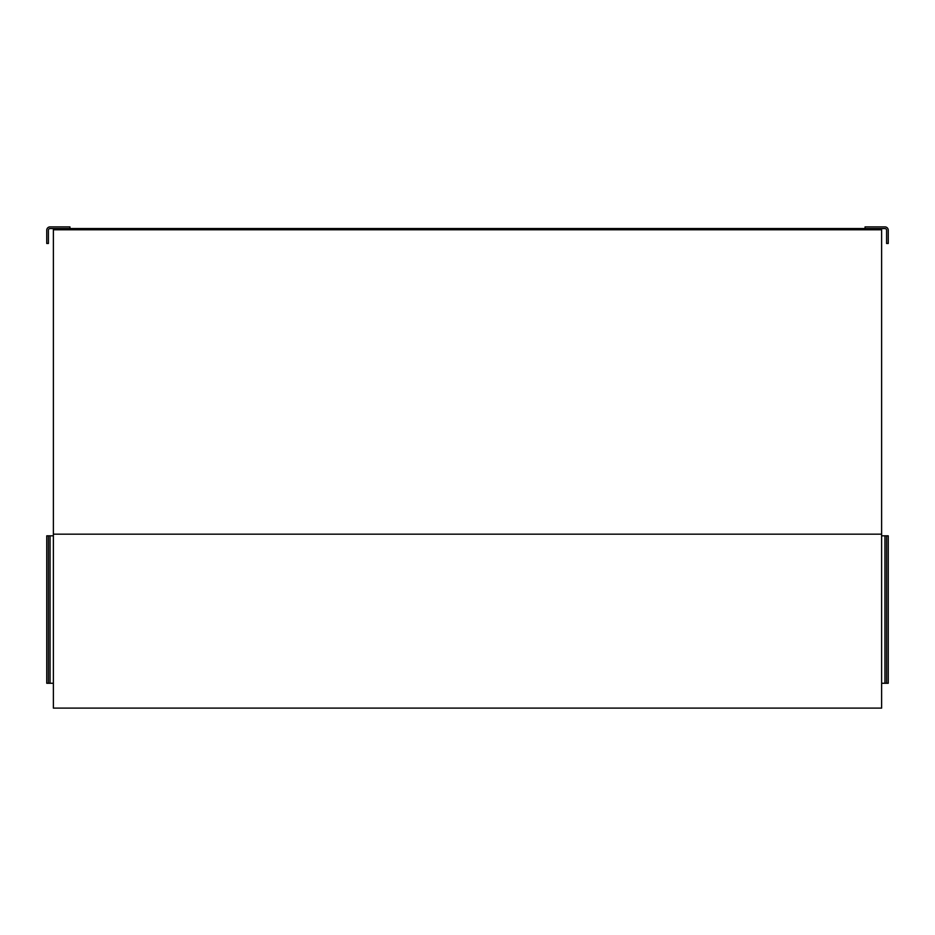 <?xml version="1.0" encoding="UTF-8"?>
<svg xmlns="http://www.w3.org/2000/svg" width="935" height="935" viewBox="0 0 935 935"><rect width="100%" height="100%" fill="white"/><g stroke="black" fill="none" stroke-linecap="round" stroke-linejoin="round"><path stroke-width="1.4" d="M881.623 229.788L53.377 229.788L53.377 228.549L881.623 228.549L881.623 708.111L53.377 708.111L53.377 229.788M881.623 228.549L884.942 228.549A1.66 1.66 0 0 1 886.59 230.209L886.59 243.462L888.25 243.462L888.25 230.209A3.308 3.308 0 0 0 884.942 226.889L865.062 226.889L865.062 228.549M53.377 228.549L50.058 228.549A1.66 1.66 0 0 0 48.41 230.209L48.41 243.462L46.75 243.462L46.75 230.209A3.308 3.308 0 0 1 50.058 226.889L69.938 226.889L69.938 228.549M881.623 535.825L888.25 535.825L888.25 683.263L881.623 683.263M886.59 535.825L886.59 683.263M53.377 683.263L46.75 683.263L46.75 535.825L53.377 535.825M48.41 683.263L48.41 535.825M53.377 534.177L881.623 534.177M884.942 535.825L884.942 683.263M50.058 683.263L50.058 535.825"/></g></svg>
